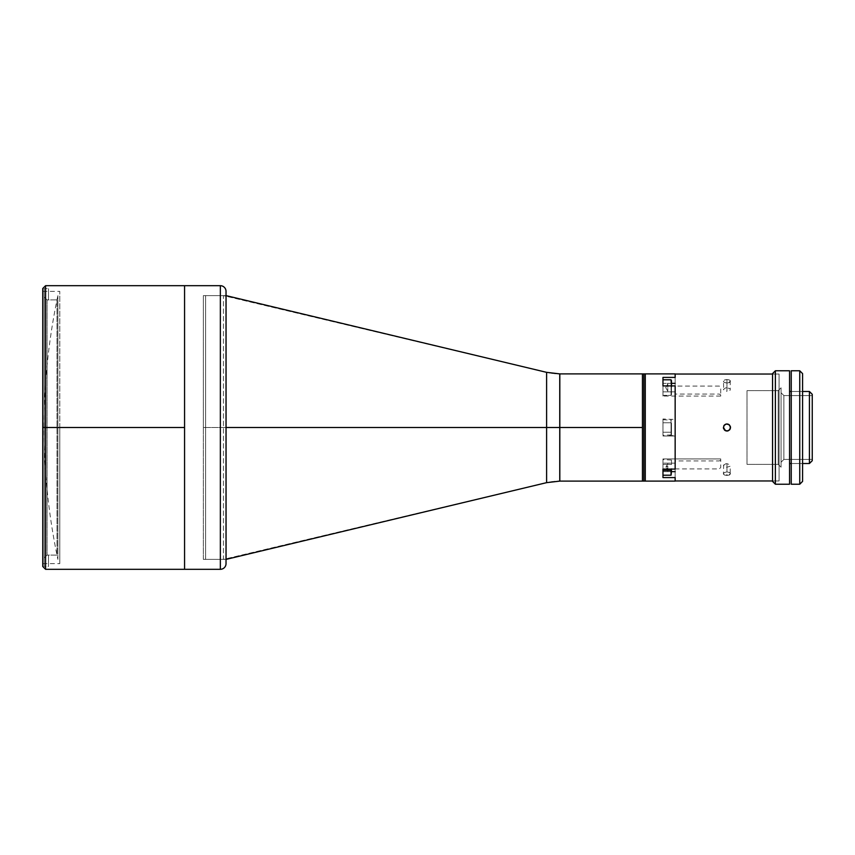 <?xml version="1.0" encoding="UTF-8"?>
<svg xmlns="http://www.w3.org/2000/svg" width="855" height="855" viewBox="0 0 855 855"><rect width="100%" height="100%" fill="white"/><g stroke="black" fill="none" stroke-linecap="round" stroke-linejoin="round"><path stroke-width="0.64" stroke-dasharray="4.28 3.21" d="M662.967 458.911L662.967 463.164L675.151 463.164L675.151 460.93L719.312 460.93L720.722 460.076L720.722 458.911L662.967 458.911L720.722 458.911L720.722 467.482L719.312 468.935L675.151 468.935L675.151 471.671L675.151 435.516L662.967 436.007L675.151 436.007L675.151 481.109L675.151 436.007L662.967 436.007L662.967 418.993L662.967 427.5L662.967 418.993L675.151 419.484L675.151 377.408L675.151 386.065L719.312 386.065L720.722 387.518L720.722 396.089L720.722 394.925L719.312 394.07L675.151 394.07L675.151 391.836L662.967 391.836L662.967 385.915L662.967 396.089L662.967 391.836L675.151 391.836L675.151 463.164L662.967 463.164L662.967 469.085L662.967 459.199L662.967 477.592L662.967 458.911M662.967 432.32L662.967 422.68L662.967 432.32M662.967 377.408L662.967 396.079L662.967 377.408M662.967 392.402L662.967 382.762L662.967 392.402M671.474 383.329L662.967 383.329L671.474 383.329M675.151 373.892L675.151 418.993L675.151 373.892M675.151 477.592L675.151 377.408M662.967 472.238L662.967 462.598L662.967 472.238M645.279 481.109L645.279 373.892M671.047 471.671L662.967 471.671L671.047 471.671M725.596 463.827L726.953 463.677L726.953 471.928L724.442 472.494L723.405 473.798L724.442 475.006L726.953 475.476L726.953 467.225L724.452 466.766L723.405 465.569L725.596 463.827M723.672 474.461L723.405 473.798L724.442 475.006L727.648 475.444L730.501 473.798L729.465 472.494L726.953 471.928L724.442 472.494L723.405 473.798L723.672 464.874M772.546 480.959L779.065 480.959L779.065 374.041L772.546 374.041L779.065 374.041L779.065 480.959L772.546 480.959M725.596 387.892L726.953 387.775L726.953 379.524L724.442 379.994L723.405 381.202L724.442 382.506L726.953 383.072L726.953 391.323L724.452 390.746L723.405 389.431L725.596 387.892M723.672 381.896L723.405 381.202L724.442 382.506L727.648 383.04L730.501 381.202L729.465 379.994L726.953 379.524L726.953 387.775L730.223 388.769L730.223 390.126L726.953 391.323L726.953 383.072L729.454 382.506L730.501 381.202L728.31 379.652L724.987 379.791L723.48 380.86L723.672 388.769M725.596 430.77L723.672 428.857M725.606 424.219L723.672 426.153M724.452 424.988L723.683 426.132M675.151 468.829L675.151 386.171L675.151 468.829M675.151 476.898L675.151 378.102M675.151 380.699L675.151 474.301L675.151 380.699M728.31 424.23L730.223 426.143M728.31 430.77L730.223 428.857M730.223 380.539L730.223 390.126M726.953 467.225L726.953 475.476L729.454 475.006L730.501 473.798L729.465 472.494L726.953 471.928L726.953 463.677L730.223 464.874L730.223 466.232L726.953 467.225M730.223 473.104L730.223 466.232M778.21 464.372L778.21 390.628L781.053 387.796L781.053 467.204L778.21 464.372L747.014 464.372L747.014 390.628L778.21 390.628L778.21 464.372L778.21 390.628L747.014 390.628L747.014 464.372L778.21 464.372L781.053 467.204L781.053 387.796L778.21 390.628L778.21 464.372M671.047 432.213L671.047 419.698L671.047 432.213L662.967 432.213L662.967 419.698L662.967 422.787L671.047 422.787L662.967 422.787L662.967 435.302L662.967 432.213L671.047 432.213L671.047 435.302L671.047 422.787L671.047 432.213M671.474 423.043L671.474 434.864L671.474 423.043M671.474 424.155L671.474 431.369L671.474 424.155M671.474 474.792L671.474 469.085M662.967 475.209L662.967 464.393L671.047 464.393L662.967 464.393L662.967 459.616L662.967 470.442M671.474 464.554L671.474 460.043L671.474 464.554M671.047 469.085L671.047 470.442M667.787 468.818L667.787 471.041L665.692 467.418L667.787 468.818L667.787 466.007L665.692 467.418L667.787 466.007L667.787 468.818L665.692 467.418L667.787 463.784L667.787 466.007M671.047 385.915L671.047 395.32L671.047 385.915M671.474 385.252L671.474 385.915M671.047 379.791L662.967 379.844L662.967 395.32L671.047 395.32L662.967 395.384L662.967 379.844L671.047 379.844L671.047 395.32M671.474 394.903L671.474 380.593M671.474 387.059L671.474 391.451L671.474 387.059M662.967 395.384L671.047 395.384L671.047 379.844M671.474 380.272L671.047 395.384M667.787 383.981L665.692 387.582L667.787 383.981L667.787 391.184L665.692 387.582L667.787 391.184L667.787 383.981L665.692 387.582L667.787 391.184M643.858 481.109L643.858 373.892L643.858 481.109M645.279 392.402L645.279 382.762L645.279 392.402M645.279 472.238L645.279 462.598L645.279 472.238M645.279 466.071L645.279 435.024L645.279 466.071M645.279 432.32L645.279 428.441L645.279 432.32M559.811 481.109L559.811 427.5L559.811 481.109L559.811 427.5L642.447 427.5L642.447 481.109L642.447 373.892L642.447 466.071L642.447 419.976L642.447 427.5L226.051 427.5L226.03 562.985M642.447 382.762L642.447 392.402L642.447 382.762M642.447 462.598L642.447 472.238L642.447 462.598M642.447 422.68L642.447 426.56L642.447 422.68M642.447 388.929L642.447 419.976L642.447 388.929M642.447 481.109L642.447 373.892L642.447 481.109M226.03 295.616L226.03 559.384L205.606 559.384L205.606 295.616L226.03 295.616L226.03 296.247L226.03 295.616L205.606 295.616L205.606 559.384L226.03 559.384L226.03 295.616L226.051 427.5L203.362 427.5L226.03 427.5L226.051 295.616L203.362 295.616L203.362 427.5L203.362 295.616M45.582 569.312L45.582 427.5L45.582 569.312L45.582 427.5L42.75 427.5L42.75 288.52L42.75 427.5L45.582 427.5L45.582 285.688L45.582 427.5L184.562 427.5L184.562 569.312L184.562 285.688L184.562 560.805L184.562 414.429L184.562 427.5L45.582 427.5L45.582 285.688M184.562 294.195L184.562 414.429L184.562 294.195M184.562 569.312L184.562 285.688L184.562 569.312M220.355 285.688L220.355 569.312L220.355 285.688M226.03 291.363L226.03 563.637M226.03 292.015L226.03 427.5L546.612 427.5L546.612 482.658L546.612 372.342L546.612 427.5L559.811 427.5L559.811 373.892M57.883 559.384L57.883 427.5L57.883 559.384C48.671 515.907 44.054 471.949 44.043 427.5L57.883 427.5L44.043 427.5L57.883 427.5L57.883 295.616L57.883 427.5L57.883 295.616L57.883 427.5L44.043 427.5C44.054 383.051 48.671 339.093 57.883 295.616M546.612 372.342L546.612 482.658L223.454 559.384L223.454 295.616L546.634 372.363L546.634 482.637L546.634 372.363A56.729 56.729 0 0 0 559.747 373.892A56.729 56.729 0 0 1 546.634 372.363L546.634 482.637A56.729 56.729 0 0 1 559.747 481.109A56.729 56.729 0 0 0 546.634 482.637L546.634 372.363L223.454 295.616L223.454 559.384L546.634 482.637M559.811 427.5L559.811 373.892L559.811 427.5M226.051 559.384L226.051 427.5L226.051 559.384L203.362 559.384L203.362 427.5L226.051 427.5L203.362 427.5L203.362 559.384M42.75 288.52L42.75 563.637L42.75 427.5L59.775 427.5L42.75 427.5L59.775 427.5L59.775 563.637L59.775 427.5L42.75 427.5L42.75 291.363L42.75 566.48M59.775 427.5L59.775 291.363L59.775 427.5M42.75 427.5L42.75 566.48L42.75 427.5M48.489 555.13L47.068 555.077L47.068 299.923L56.996 299.87L56.996 555.13L47.068 555.077L44.236 557.92L44.236 297.08L47.068 299.923L47.068 555.077L47.068 299.923L44.236 297.08L44.236 288.573L44.236 566.427L44.236 288.573L48.489 288.573L48.489 299.923L47.068 299.923L44.236 297.08L44.236 557.92L47.068 555.077L44.236 557.92L44.236 566.427L44.236 288.573L44.236 297.08L47.068 299.923L48.489 299.923L48.489 288.573L48.489 299.923L48.489 288.573L44.236 288.573L44.236 566.427L48.489 566.427L48.489 555.077L48.489 566.427L48.489 555.077L56.996 555.13L56.996 299.87L47.068 299.923L47.068 555.077L48.489 555.13M48.489 555.077L48.489 566.427L44.236 566.427L44.236 557.92L47.068 555.077L48.489 555.077M791.238 484.229L791.238 370.771L791.238 484.229M791.238 393.46L791.238 461.54L791.238 393.46M802.578 481.386L802.578 373.614L802.578 481.386M802.578 461.54L802.578 393.46L802.578 461.54M799.746 484.229L799.746 370.771L799.746 484.229M783.885 459.413L783.885 395.587L812.25 395.587L812.25 459.413L783.885 459.413L781.053 462.245L781.053 392.755L783.885 395.587L783.885 459.413L783.885 395.587L781.053 392.755L781.053 462.245L783.885 459.413L812.25 459.413L812.25 395.587L783.885 395.587L783.885 459.413M802.578 391.483L791.238 391.483L802.578 391.483M791.238 463.517L802.578 463.517L791.238 463.517M789.56 391.483L789.56 484.229L789.56 391.483M772.546 481.386L772.546 373.614L772.546 481.386M772.546 374.041L772.546 480.702L772.546 374.041M775.378 370.771L775.378 484.229L775.378 370.771M789.56 435.58L789.56 429.082L789.56 435.58M789.56 475.498L789.56 459.327L789.56 475.498M789.56 395.673L789.56 379.502L789.56 395.673M809.418 391.483L809.418 463.517L809.418 391.483M812.25 394.315L812.25 460.685L812.25 394.315M812.25 459.413L812.25 395.587L812.25 459.413M559.747 481.109L559.747 373.892L559.747 481.109M720.722 396.089L662.967 396.089M662.967 419.698L671.474 420.126M671.474 434.874L662.967 435.302M671.474 460.043L662.967 459.616M42.75 563.637L59.775 563.637M42.75 291.363L59.775 291.363"/><path stroke-width="1.28" d="M642.447 373.892L642.447 481.109L675.151 481.109L675.151 477.592L662.967 477.592L662.967 469.085L675.151 469.085L675.151 385.915L662.967 385.915L662.967 377.408L675.151 377.408L675.151 373.892L645.279 373.892L645.279 481.109L675.151 481.109L675.151 477.592L662.967 477.592L662.967 469.085L675.151 469.085L675.151 385.915L662.967 385.915L662.967 377.408L675.151 377.408L675.151 373.892L643.858 373.892L643.858 481.109L645.279 481.109L645.279 373.892L642.447 373.892L642.447 481.109L643.858 481.109L643.858 373.892L642.447 373.892L642.447 481.109L642.447 373.892L559.747 373.892L559.747 481.109L642.447 481.109L559.747 481.109L559.747 373.892L642.447 373.892L559.811 373.892L559.811 481.109L559.811 427.5L642.447 427.5L559.811 427.5L559.811 481.109L546.612 482.658L546.612 372.342L559.811 373.892M675.151 383.329L671.474 383.329L675.151 383.329M675.151 471.671L671.047 471.671L675.151 471.671M675.151 480.959L772.546 480.959L675.151 480.959M772.546 374.041L675.151 374.041L772.546 374.041M727.648 430.973L724.987 430.45L723.48 428.195L724.003 425.534L726.258 424.027L728.92 424.55L730.427 426.805L729.903 429.466L727.648 430.973M725.596 430.77L726.953 431.048L724.442 430.012L725.596 430.77L723.405 427.5L723.672 428.857M723.683 426.143L724.452 424.988L723.683 426.143M725.596 424.23L724.452 424.988M728.31 424.23L726.953 423.952L729.465 424.988L730.501 427.5L730.223 426.143M730.223 428.857L730.501 427.5L729.465 430.012L726.953 431.048L728.31 430.77M671.474 468.893L671.047 475.188M662.967 470.442L671.047 470.442L662.967 470.442L662.967 475.209L671.047 475.209L671.047 469.085M671.474 470.752L671.047 475.209M671.047 470.442L671.474 471.276M662.967 379.791L671.047 379.791L671.474 386.663M671.474 385.915L671.474 380.593M645.279 481.109L645.279 373.892M226.03 563.637L226.03 291.363A5.675 5.675 0 0 0 220.355 285.688L220.355 569.312A5.675 5.675 0 0 0 226.03 563.637A5.675 5.675 0 0 1 220.355 569.312L220.355 285.688L184.562 285.688L184.562 569.312L220.355 569.312L184.562 569.312L184.562 427.5L184.562 569.312L45.582 569.312L42.75 566.48L42.75 288.52L42.75 427.5L184.562 427.5L184.562 285.688L184.562 427.5L45.582 427.5L45.582 285.688L45.582 427.5L42.75 427.5L42.75 288.52L45.582 285.688L45.582 569.312M184.562 569.312L184.562 285.688L220.355 285.688A5.675 5.675 0 0 1 226.03 291.363L226.03 292.015L226.03 291.363M226.03 562.985L226.03 292.015M226.051 427.5L226.051 295.616L226.051 427.5L546.612 427.5L546.612 482.658L546.612 427.5L559.811 427.5L559.811 373.892L559.811 427.5L546.612 427.5L546.612 372.342L546.612 427.5L226.051 427.5L226.051 559.384L226.03 427.5M42.75 427.5L42.75 566.48L42.75 427.5M791.238 484.229L799.746 484.229L799.746 370.771L791.238 370.771L791.238 484.229L791.238 370.771L799.746 370.771L799.746 484.229L802.578 481.386L802.578 373.614L799.746 370.771L802.578 373.614L802.578 481.386L799.746 484.229L791.238 484.229M809.418 463.517L812.25 460.685L812.25 394.315L809.418 391.483L809.418 463.517L809.418 391.483L802.578 391.483L809.418 391.483L812.25 394.315L812.25 460.685L809.418 463.517L802.578 463.517L809.418 463.517M791.238 391.483L789.56 391.483L791.238 391.483M789.56 463.517L791.238 463.517L789.56 463.517M789.56 370.771L775.378 370.771L775.378 484.229L789.56 484.229L789.56 370.771L775.378 370.771L772.546 373.614L772.546 481.386L775.378 484.229L775.378 370.771L772.546 373.614L772.546 481.386L775.378 484.229L789.56 484.229L789.56 370.771M226.051 295.616L546.612 372.342M642.447 481.109L559.811 481.109M226.051 559.384L546.612 482.658M184.562 285.688L45.582 285.688"/></g></svg>
